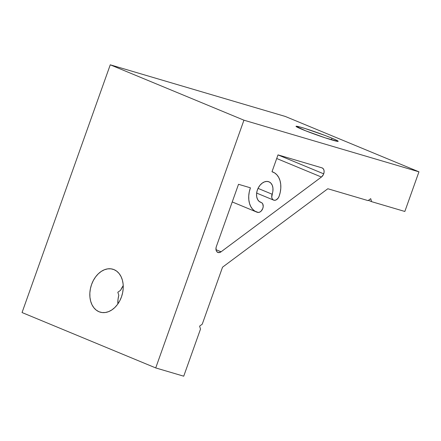 <?xml version="1.0" encoding="UTF-8"?>
<svg xmlns="http://www.w3.org/2000/svg" width="441" height="441" viewBox="0 0 441 441"><rect width="100%" height="100%" fill="white"/><g stroke="black" fill="none" stroke-linecap="round" stroke-linejoin="round"><path stroke-width="0.66" d="M302.234 129.422A22.386 1.185 -160.4 0 1 296.021 126.302A22.386 1.185 -160.4 0 1 309.202 129.836A22.386 1.185 -160.4 0 1 331.985 138.198L331.412 139.808L331.985 138.198L325.133 135.492L305.348 128.59L299.544 126.876L296.021 126.324L305.437 130.712L325.232 137.851L337.806 141.396L338.203 141.291L336.577 140.232L331.985 138.198A22.386 1.185 -160.4 0 1 338.197 141.318A22.386 1.185 -160.4 0 1 325.023 137.785A22.386 1.185 -160.4 0 1 302.234 129.422M99.032 311.748A22.386 16.141 106.4 0 1 91.304 285.305A22.386 16.141 106.4 0 1 112.863 269.219A22.386 16.141 106.4 0 1 114.026 269.633L110.967 268.828L107.736 268.867L104.456 269.738L101.259 271.419L98.266 273.839L95.587 276.909L93.332 280.504L91.579 284.495L90.405 288.723L89.848 293.022L89.931 297.24L90.659 301.197L91.987 304.759L93.883 307.774L96.259 310.133L99.032 311.748L102.091 312.548L105.322 312.515L108.602 311.638L111.799 309.957L114.792 307.537L117.471 304.472L119.731 300.872L121.479 296.881L122.653 292.659L123.21 288.353L123.127 284.142L122.405 280.178L121.071 276.623L119.18 273.607L116.799 271.243L114.026 269.633A22.386 16.141 106.4 0 1 121.755 296.071A22.386 16.141 106.4 0 1 100.195 312.156A22.386 16.141 106.4 0 1 99.032 311.748L101.397 312.443L99.032 311.748M118.805 295.277A22.386 16.141 -73.6 0 0 117.83 303.976L118.034 299.246L118.805 295.277L117.83 292.24L118.805 295.277M120.569 290.321L117.83 292.24L120.569 290.321L123.232 285.663A22.386 16.141 -73.6 0 0 120.569 290.321M260.03 202.017L261.066 202.447A5.264 3.638 -67.5 0 1 261.315 202.535A5.264 3.638 -67.5 0 1 262.803 208.433L263.211 206.46L262.709 203.858L261.711 202.744L259.093 201.372L257.605 199.486L256.739 196.967L256.563 194.018L257.092 190.903L258.283 187.883L260.036 185.226L262.191 183.153L264.572 181.841L266.97 181.416L269.175 181.901L271.006 183.258L272.295 185.374L272.94 188.064L272.88 191.096L271.728 197.138L272.207 198.786L273.205 199.9L274.572 200.302L276.099 199.938L278.177 198.092L279.12 196.278L280.255 192.232L280.796 188.18L280.719 184.277L280.029 180.672L278.756 177.502L276.942 174.895L274.666 172.944L272.003 171.725L278.001 154.879L321.963 167.85L323.17 168.622L323.926 170.033L324.113 171.863L323.7 173.842A5.264 3.638 -67.5 0 1 321.428 177.039L276.711 158.512L321.428 177.039L221.084 251.794L218.813 252.621L216.889 251.745L216.272 250.736L215.996 248.013L216.36 246.53L238.52 184.299L250.416 187.805L249.281 191.852L248.741 195.903L248.818 199.806L249.507 203.411L250.78 206.581L252.594 209.188L254.876 211.14L258.255 212.463L259.777 212.093L261.232 211.013L262.803 208.433A5.264 3.638 -67.5 0 1 257.538 212.358A21.592 14.917 -67.5 0 1 256.502 211.989A21.592 14.917 -67.5 0 1 250.416 187.805L238.52 184.299L216.36 246.53A5.264 3.638 -67.5 0 0 217.843 252.428A5.264 3.638 -67.5 0 0 221.084 251.794L321.428 177.039L323.292 174.785L323.7 173.842L277.995 154.901L323.7 173.842A5.264 3.638 -67.5 0 0 322.217 167.944L322.2 167.933A5.264 3.638 -67.5 0 0 321.963 167.85L278.001 154.879L272.003 171.725A21.592 14.917 -67.5 0 1 273.034 172.095A21.592 14.917 -67.5 0 1 279.12 196.278A5.264 3.638 -67.5 0 1 273.602 200.109A5.264 3.638 -67.5 0 1 272.119 194.211L258.04 188.379L272.119 194.211A11.058 7.64 -67.5 0 0 269.004 181.824A11.058 7.64 -67.5 0 0 257.709 189.117A11.058 7.64 -67.5 0 0 260.537 202.259A11.058 7.64 -67.5 0 0 261.066 202.447L260.03 202.017M368.081 200.622L370.716 198.659L371.581 201.653L404.838 211.465L418.95 171.825L243.939 120.195L155.723 367.926L183.726 376.19L200.49 329.118L199.619 326.125L202.254 324.163L222.54 267.185L327.828 188.748L368.081 200.622L370.716 198.659L371.581 201.653L368.444 200.352L371.581 201.653L404.838 211.465L418.95 171.825L285.277 116.446L110.261 64.81L22.05 312.542L110.261 64.81L285.277 116.446L418.95 171.825L243.939 120.195L110.261 64.81L243.939 120.195L155.723 367.926L22.05 312.542L155.723 367.926L183.726 376.19L200.49 329.118L199.619 326.125L202.254 324.163L222.54 267.185L327.828 188.748L368.081 200.622M215.996 249.689L221.084 251.794L215.996 249.689M272.973 172.067L272.02 171.67M273.602 200.109L256.645 193.081M256.502 211.989L232.236 201.939"/></g></svg>
